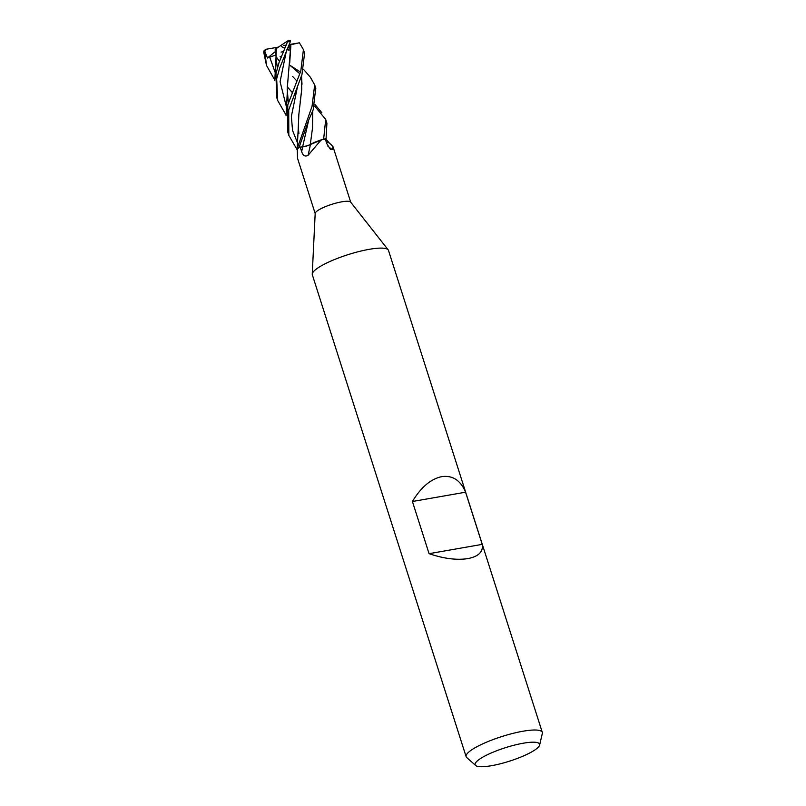 <?xml version="1.0" encoding="UTF-8"?>
<svg xmlns="http://www.w3.org/2000/svg" width="806" height="806" viewBox="0 0 806 806"><rect width="100%" height="100%" fill="white"/><g stroke="black" fill="none" stroke-linecap="round" stroke-linejoin="round"><path stroke-width="1.21" d="M475.661 765.478L466.724 757.559A39.978 8.312 -17.7 0 1 466.12 756.673L312.325 274.775A39.978 8.312 -17.7 0 1 312.244 274.121A39.978 8.312 -17.7 0 1 369.219 249.326A39.978 8.312 -17.7 0 1 388.2 249.88A39.978 8.312 -17.7 0 1 388.502 250.465L542.297 732.362A39.978 8.312 -17.7 0 1 542.327 733.43L539.627 745.066A33.822 7.032 -17.7 0 1 491.479 765.7A33.822 7.032 -17.7 0 1 475.661 765.478A33.822 7.032 -17.7 0 1 488.547 754.194A33.822 7.032 -17.7 0 1 523.285 743.213A33.822 7.032 -17.7 0 1 539.627 745.066M312.244 274.121L315.186 213.389A18.659 3.879 -17.7 0 1 341.764 201.822A18.659 3.879 -17.7 0 1 350.62 202.084L388.2 249.88M466.12 756.673A39.978 8.312 -17.7 0 1 483.902 743.323A39.978 8.312 -17.7 0 1 523.013 731.223A39.978 8.312 -17.7 0 1 542.297 732.362M429.064 553.672L412.42 501.503C420.984 487.257 430.767 478.976 441.759 476.638C452.64 475.147 460.579 480.336 465.576 492.204L482.22 544.372C483.368 551.747 478.603 556.493 467.923 558.598C456.73 560.321 443.774 558.669 429.064 553.672L482.22 544.372M314.592 106.019L325.705 119.419L323.649 139.106L310.3 144.445L323.518 139.146A19.928 4.141 -17.7 0 1 326.067 138.813L326.904 123.197L325.695 119.409M331.195 144.667L333.059 146.853L332.193 149.644L330.359 149.291L326.853 143.76L325.352 139.257A18.659 3.879 -17.7 0 0 325.251 139.267L326.067 138.813A19.918 4.141 -17.7 0 0 323.518 139.146L307.116 145.856A5.743 1.199 162.3 0 1 302.693 146.873A336.858 131.207 -96.5 0 1 301.666 151.578L300.175 147.105L302.693 146.873M321.221 139.851L308.073 155.316A338.439 131.821 -96.5 0 0 310.451 144.455A15.908 3.305 -17.7 0 1 321.221 139.851A18.659 3.879 -17.7 0 1 321.947 139.72A18.659 3.879 -17.7 0 1 325.251 139.267M327.931 146.208A338.439 281.002 -55.8 0 0 332.193 149.644M326.279 142.037A15.908 3.305 -17.7 0 1 328.838 142.622L331.347 144.798M326.259 141.997L329.13 142.874M308.073 155.316C305.041 156.948 302.905 155.699 301.666 151.578M315.176 213.55L297.505 158.198L297.283 148.919A18.659 3.879 -17.7 0 1 300.074 147.155A18.659 3.879 -17.7 0 1 300.175 147.105M310.401 77.275L314.683 84.892L312.053 106.311L297.213 148.425A19.928 4.141 -17.7 0 1 299.187 147.246L300.104 147.145L299.137 147.246L308.678 120.154L313.171 109.828L315.74 88.227M299.137 147.246A19.989 4.161 -17.7 0 0 297.223 148.385L297.273 149.07M310.451 144.455A5.743 1.199 -17.7 0 1 307.116 145.856M312.506 128.073L312.768 111.228L312.506 128.073L310.29 144.506M302.109 146.934L302.623 146.873L302.109 146.934M412.42 501.503L465.576 492.204M300.104 147.145L299.187 147.246A19.918 4.141 -17.7 0 0 297.213 148.425M307.539 145.644L302.623 146.873L308.678 120.154M290.241 40.371A18.659 3.879 -17.7 0 0 287.883 40.834L278.987 62.707L275.964 73.699L276.639 97.183M286.1 115.127L277.717 100.579L276.66 78.797L279.652 68.167L290.482 41.318L290.422 40.3L287.944 40.784M290.634 90.766L292.296 91.914M323.649 139.106A19.989 4.161 -17.7 0 1 326.108 138.793M299.268 71.281L291.107 66.042M301.948 74.656L304.577 53.236L303.429 49.619L300.799 71.039L287.782 104.901L287.611 131.579L288.82 135.358L288.719 109.888L301.948 74.656M289.153 44.552L299.409 42.839L303.429 49.619M274.826 80.157L266.494 65.397L264.831 51.443L267.471 58.002L275.4 55.171L275.168 49.307L276.327 48.511L276.015 57.135L277.335 68.268M276.327 48.511L287.329 41.136M286.956 49.196L289.092 50.304L289.223 45.045L290.845 44.743L287.218 88.851L288.326 102.755M288.467 102.271L287.45 95.37L288.357 102.664M288.619 71.23L288.498 71.966M290.805 44.753L299.358 42.768M290.845 45.861L289.707 62.908M301.494 75.895L301.736 89.526L298.855 114.341L298.301 127.056L298.895 133.514M301.736 89.526L300.215 101.606M283.188 51.574L281.082 52.098M301.525 75.824L301.998 84.287M297.192 149.805L288.82 135.358M296.85 80.943L292.528 76.368M279.46 61.276L276.035 56.622M276.035 56.662L279.45 61.306M264.731 51.322L263.673 52.037L266.494 65.397M267.471 58.002L275.219 51.675M264.831 51.443L265.98 49.277L278.241 47.141M286.14 45.307L283.621 45.519L286.261 45.055M284.689 48.35L281.465 46.577L284.77 48.189M265.577 49.448L263.774 51.06M287.651 41.912A19.989 4.161 -17.7 0 1 290.482 41.318M269.557 56.722L275.833 74.293M286.583 50.022L280.075 81.688L286.936 108.941M297.716 85.517L291.359 116.427L292.558 130.441L297.666 143.256M289.525 64.923L299.248 73.286M263.673 52.027A19.989 4.161 -17.7 0 1 264.831 51.03M333.059 146.853L350.721 202.205M315.811 88.428L314.683 84.892M292.115 92.337L287.228 86.786M277.445 67.865L276.186 59.795M276.015 57.135L274.796 80.55M328.959 142.622L325.846 138.934M287.299 92.418L286.049 115.842M310.552 77.467L303.731 69.588M298.301 127.056L297.172 148.636M280.125 56.48L280.891 57.206M321.856 112.729L315.035 104.558M277.627 100.287L276.599 97.052"/></g></svg>

